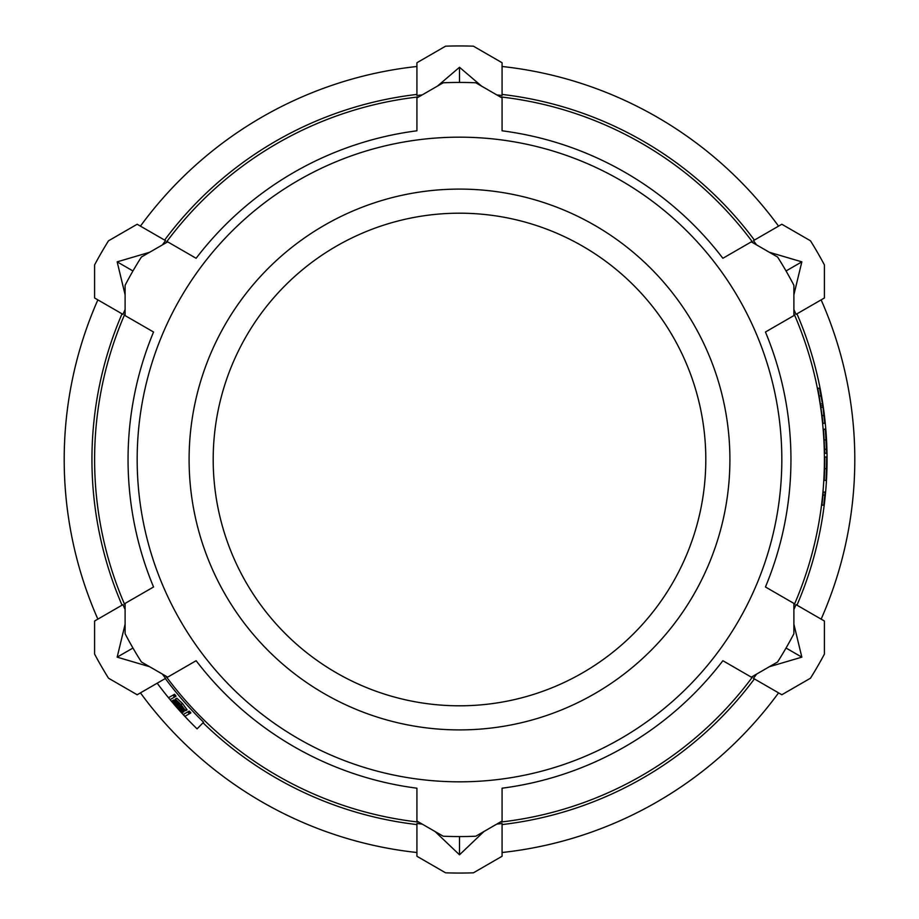 <?xml version="1.0" encoding="UTF-8"?>
<svg xmlns="http://www.w3.org/2000/svg" width="919" height="919" viewBox="0 0 919 919"><rect width="100%" height="100%" fill="white"/><g stroke="black" fill="none" stroke-linecap="round" stroke-linejoin="round"><path stroke-width="1.38" d="M459.5 213.197A246.303 246.303 0 0 1 705.803 459.5A246.303 246.303 0 0 1 459.5 705.803A246.303 246.303 0 0 1 213.197 459.5A246.303 246.303 0 0 1 459.5 213.197M500.212 822.114A364.9 364.9 0 0 0 753.178 676.062M793.89 605.552A364.9 364.9 0 0 0 793.89 313.448M753.178 242.938A364.9 364.9 0 0 0 500.212 96.886M418.788 96.886A364.9 364.9 0 0 0 165.822 242.938M125.11 313.448A364.9 364.9 0 0 0 125.11 605.552M165.822 676.062A364.9 364.9 0 0 0 418.788 822.114M496.8 824.09A366.486 366.486 0 0 0 502.073 823.504L502.073 856.267L473.411 872.82A413.55 413.55 0 0 1 445.589 872.82L416.927 856.267L416.927 823.504A366.486 366.486 0 0 0 422.2 824.09M502.073 824.573A367.554 367.554 0 0 0 754.384 678.911M793.89 609.492A366.486 366.486 0 0 0 796.026 604.633L824.4 621.014L824.4 654.11A413.55 413.55 0 0 1 810.489 678.199L781.828 694.753L753.454 678.371A366.486 366.486 0 0 0 756.59 674.098M796.957 605.173A367.554 367.554 0 0 0 796.957 313.827M756.59 244.902A366.486 366.486 0 0 0 753.454 240.629L781.828 224.247L810.489 240.801A413.55 413.55 0 0 1 824.4 264.89L824.4 297.986L796.026 314.367A366.486 366.486 0 0 0 793.89 309.508M754.384 240.089A367.554 367.554 0 0 0 502.073 94.427M422.2 94.91A366.486 366.486 0 0 0 416.927 95.496L416.927 62.733L445.589 46.18A413.55 413.55 0 0 1 473.411 46.18L502.073 62.733L502.073 95.496A366.486 366.486 0 0 0 496.8 94.91M824.596 468.69L824.274 480.384L826.101 480.384L826.698 456.996L824.871 456.996L824.596 468.69L826.422 468.69L826.698 456.996M824.803 495.088A365.211 365.211 0 0 0 825.09 492.079L823.263 492.079A365.211 365.211 0 0 1 822.976 495.088L821.931 505.174L823.757 505.174L824.803 495.088L822.976 495.088M821.207 407.416L823.033 407.416L823.884 415.572L822.068 415.572L819.139 395.894A365.211 365.211 0 0 0 817.692 388.232L818.013 388.209M822.068 415.572A365.211 365.211 0 0 1 822.919 423.314L824.745 423.314A365.211 365.211 0 0 0 823.884 415.572M825.469 428.92L826.526 448.575L825.377 429.391L826.434 449.276L824.607 449.276L824.837 453.251L826.652 453.251L825.469 428.92L823.654 429.391M824.607 449.276L823.55 429.391L825.377 429.391M502.073 66.49A395.308 395.308 0 0 1 778.565 226.131M769.364 252.277L801.839 261.846L793.89 294.769M97.862 619.13A395.308 395.308 0 0 1 97.862 299.87M122.043 313.827A367.554 367.554 0 0 0 122.043 605.173M162.41 244.902A366.486 366.486 0 0 1 165.546 240.629L137.172 224.247L108.511 240.801A413.55 413.55 0 0 0 94.6 264.89L94.6 297.986L122.974 314.367A366.486 366.486 0 0 1 125.11 309.508M162.41 674.098A366.486 366.486 0 0 0 165.546 678.371L137.172 694.753L108.511 678.199A413.55 413.55 0 0 1 94.6 654.11L94.6 621.014L122.974 604.633A366.486 366.486 0 0 0 125.11 609.492M157.195 683.196A376.066 376.066 0 0 0 197.091 728.87L203.581 722.208A366.761 366.761 0 0 1 165.305 678.509M203.03 722.782A367.554 367.554 0 0 0 416.927 824.573M416.927 94.427A367.554 367.554 0 0 0 164.616 240.089M149.636 666.723L117.161 657.154L125.11 624.231M168.648 697.647L174.461 694.293L168.648 697.647L169.096 698.325A374.194 374.194 0 0 0 169.624 698.957L170.222 699.554L174.461 697.107L174.001 696.43L175.586 695.511A369.208 369.208 0 0 1 175.058 694.879L174.461 694.293M174.461 697.107L176.034 696.188L175.586 695.511M176.034 696.188L171.796 698.635M183.754 710.697L184.018 711.593L182.444 712.512L177.999 706.297L172.221 700.852L176.517 707.148L182.444 712.501M172.221 700.852L173.794 699.945L174.748 700.45M175.23 699.106L176.816 698.199L182.628 703.644L187.062 709.836L185.489 710.755L181.043 704.563L175.242 699.118L179.55 705.401L185.489 710.743M183.306 714.465L189.165 711.088L183.306 714.465L183.789 715.12A374.194 374.194 0 0 0 184.363 715.729L185.006 716.292L189.291 713.822L188.797 713.167L190.382 712.259A369.208 369.208 0 0 1 189.808 711.651L189.165 711.088M189.291 713.822L190.876 712.903L190.382 712.259M190.876 712.903L186.58 715.384M185.282 709.813L184.271 710.398M416.927 852.51A395.308 395.308 0 0 1 140.435 692.869M484.026 831.454L459.5 854.808L434.974 831.454M778.565 692.869A395.308 395.308 0 0 1 502.073 852.51M793.89 624.231L801.839 657.154L769.364 666.723M801.839 657.154L786.044 648.033M821.138 299.87A395.308 395.308 0 0 1 821.138 619.13M801.839 261.846L786.044 270.967M459.5 854.808L459.5 836.566A377.066 377.066 0 0 0 475.812 836.21L502.073 821.046L502.073 788.203A331.449 331.449 0 0 0 722.874 660.715L751.317 677.142L777.589 661.979A377.066 377.066 0 0 0 793.89 633.731L793.89 603.404L765.447 586.988A331.449 331.449 0 0 0 765.447 332.012L793.89 315.596L793.89 285.269A377.066 377.066 0 0 0 777.589 257.021L751.317 241.858L722.874 258.285A331.449 331.449 0 0 0 502.073 130.797L502.073 97.954L475.812 82.79A377.066 377.066 0 0 0 443.188 82.79L416.927 97.954L416.927 130.797A331.449 331.449 0 0 0 196.126 258.285L167.683 241.858L141.411 257.021A377.066 377.066 0 0 0 125.11 285.269L125.11 315.596L153.553 332.012A331.449 331.449 0 0 0 153.553 586.988L125.11 603.404L125.11 633.731A377.066 377.066 0 0 0 141.411 661.979L167.683 677.142L196.126 660.715A331.449 331.449 0 0 0 416.927 788.203L416.927 821.046L443.188 836.21A377.066 377.066 0 0 0 459.5 836.566M175.058 694.879L173.484 695.798A369.208 369.208 0 0 0 174.001 696.43M173.484 695.798L172.887 695.201M173.611 702.507L174.047 703.529C178.562 709.227 180.721 711.34 180.515 709.882C175.966 704.195 173.806 702.07 174.047 703.529L174.644 703.184M180.974 710.892L180.515 709.882M176.632 700.76L176.953 701.599C181.227 707.09 183.478 709.33 183.685 708.319C179.343 702.817 177.091 700.577 176.953 701.599L177.482 701.289M184.018 709.135L183.685 708.319M189.808 711.651L188.234 712.558A369.208 369.208 0 0 0 188.797 713.167M188.234 712.558L187.591 711.995M175.483 700.025L173.691 701.059A372.425 372.425 0 0 0 182.697 711.306L183.708 710.72L179.148 704.953M178.872 705.114L174.69 700.485M179.642 706.332L178.964 706.722A372.138 372.138 0 0 0 181.445 709.502L182.123 709.112L179.642 706.332L178.964 706.722M176.034 702.231L175.38 702.61A372.138 372.138 0 0 0 177.574 705.137L178.229 704.758L176.034 702.231M183.708 710.72L184.501 710.261M181.445 709.502L182.123 709.112M177.574 705.137L178.527 704.586M117.161 657.154L132.956 648.033M125.11 294.769L117.161 261.846L149.636 252.277M140.435 226.131A395.308 395.308 0 0 1 416.927 66.49M437.398 86.133L459.5 67.282L481.602 86.133M459.5 67.282L459.5 82.434M117.161 261.846L132.956 270.967M826.422 468.69L826.101 480.384M826.767 465.382L826.342 475.709L826.537 465.382M825.09 492.079L825.4 492.079A365.532 365.532 0 0 1 824.952 496.754L823.792 505.174M823.033 407.416L822.838 405.761L821.012 405.761M822.838 405.761L820.954 395.894A365.211 365.211 0 0 0 819.518 388.22L819.84 388.22A365.532 365.532 0 0 1 820.828 393.366L822.482 403.108A365.532 365.532 0 0 1 823.286 408.484L824.515 418.168A365.532 365.532 0 0 1 825.067 423.314L824.745 423.314M819.518 388.22L817.692 388.232M820.954 395.894L819.139 395.894M826.434 449.276L826.652 453.251M826.215 440.994L826.595 448.575L826.215 440.994M826.02 439.925L824.194 439.925M459.5 189.096A270.404 270.404 0 0 0 189.096 459.5A270.404 270.404 0 0 0 459.5 729.904A270.404 270.404 0 0 0 729.904 459.5A270.404 270.404 0 0 0 459.5 189.096M459.5 137.172A322.328 322.328 0 0 0 137.172 459.5A322.328 322.328 0 0 0 459.5 781.828A322.328 322.328 0 0 0 781.828 459.5A322.328 322.328 0 0 0 459.5 137.172M181.043 704.563L182.628 703.644M822.516 403.969L820.69 403.969"/></g></svg>
